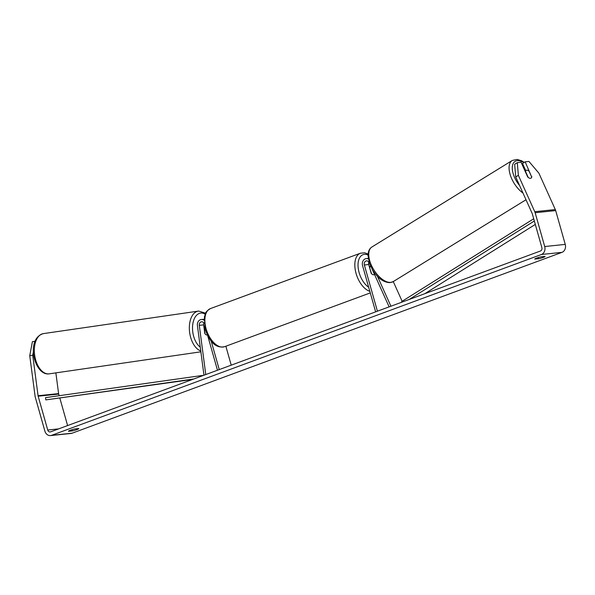 <?xml version="1.0" encoding="UTF-8"?>
<svg xmlns="http://www.w3.org/2000/svg" width="595" height="595" viewBox="0 0 595 595"><rect width="100%" height="100%" fill="white"/><g stroke="black" fill="none" stroke-linecap="round" stroke-linejoin="round"><path stroke-width="0.89" d="M203.899 322.959A3.198 2.64 -95.9 0 0 203.654 324.877L204.769 333.393A4.567 2.581 81.8 0 0 207.067 334.992A4.567 2.581 81.8 0 0 207.12 334.985A4.567 2.581 81.8 0 0 207.127 334.985A4.567 2.64 81.7 0 0 207.343 334.933M203.959 375.229L197.421 325.599A5.481 4.522 84.1 0 1 201.333 319.5A5.481 4.522 84.1 0 1 204.025 320.222M205.773 374.56L199.288 325.331A3.198 2.64 84.1 0 1 201.571 321.776A3.198 2.64 84.1 0 1 204.1 323.293M207.67 335.595L217.472 370.239M211.173 340.995L219.258 369.584M225.862 346.223L231.217 365.166M204.591 326.744A4.567 2.64 81.7 0 0 204.204 327.421L203.988 327.458M205.044 333.817L204.204 327.421M68.507 431.159L68.544 431.301A4.567 0.535 -15.8 0 1 68.484 431.241A4.567 0.535 -15.8 0 1 70.314 430.267A4.567 0.535 -15.8 0 1 74.97 428.928L78.748 428.534A4.567 0.535 -15.8 0 1 78.815 428.593A4.567 0.535 -15.8 0 1 76.733 429.664A4.567 0.535 -15.8 0 1 72.322 430.906L68.544 431.301M534.793 259.011L538.609 258.766A4.567 0.535 164.2 0 0 543.012 257.516A4.567 0.535 164.2 0 0 545.094 256.452A4.567 0.535 164.2 0 0 545.035 256.393L541.257 256.787A4.567 0.535 164.2 0 0 536.593 258.118A4.567 0.535 164.2 0 0 534.771 259.1A4.567 0.535 164.2 0 0 534.831 259.16M531.521 176.648L525.169 161.833L522.529 163.476L525.772 170.653M517.3 162.651L518.364 175.317L515.724 176.968L514.66 164.294L517.3 162.651L521.064 162.256L527.676 176.908A4.567 2.395 58.1 0 0 530.465 178.321A4.567 2.395 58.1 0 0 531.045 178.128A4.567 2.395 58.1 0 0 531.781 176.477M515.724 176.968L532.131 213.337A2.737 2.261 84.1 0 1 532.294 213.784L541.859 247.587A2.737 2.261 84.1 0 1 540.461 251.001L50.612 431.844A2.737 2.261 84.1 0 1 50.151 431.948A2.737 2.261 84.1 0 1 47.726 430.014L38.162 396.203A2.737 2.261 84.1 0 1 38.065 395.735L32.732 355.274L29.75 355.706L32.405 341.664L35.083 341.277M518.364 175.317L534.771 211.694A6.396 5.273 84.1 0 1 535.15 212.727L544.715 246.538A6.396 5.273 84.1 0 1 541.45 254.489L51.601 435.332A6.396 5.273 84.1 0 1 50.53 435.585A6.396 5.273 84.1 0 1 44.87 431.07L35.306 397.259A6.396 5.273 84.1 0 1 35.083 396.173L29.75 355.706M525.169 161.833L528.94 161.438L538.891 173.182L555.306 209.559A6.396 5.273 84.1 0 1 555.685 210.593L565.25 244.404A6.396 5.273 84.1 0 1 561.978 252.354L72.129 433.197A6.396 5.273 84.1 0 1 71.065 433.45L50.53 435.585M33.409 351.704L32.732 355.274M59.158 395.712L58.689 394.069A2.737 2.261 84.1 0 1 58.6 393.6L55.863 372.872M67.607 425.566L59.864 398.204M538.267 257.561L538.609 258.766M71.98 429.709L72.322 430.906M368.327 258.959A5.481 4.522 -95.9 0 0 366.282 258.602A5.481 4.522 -95.9 0 0 362.563 265.638L375.638 311.847M369.421 263.198L369.16 262.618A3.198 2.64 -95.9 0 0 366.52 260.878A3.198 2.64 -95.9 0 0 364.348 264.976L377.423 311.192M369.577 267.579L371.578 273.73A4.567 2.521 69.7 0 0 374.077 274.704A4.567 2.521 69.7 0 0 374.5 274.459A4.567 2.521 -110.3 0 1 374.077 274.704A4.567 2.521 -110.3 0 1 371.183 273.254L368.714 264.522A3.198 2.64 84.1 0 1 368.848 262.06M402.146 301.271L393.265 281.584L390.075 282.632C383.745 282.513 378.018 278.445 372.872 270.428L369.629 263.778L368.022 255.538C368.074 251.477 369.383 248.628 371.942 246.977A20.327 10.39 58.3 0 0 372.507 267.557A20.327 10.39 58.3 0 0 390.781 282.387A20.327 10.39 58.3 0 0 393.273 281.584L526.002 199.749M390.937 306.202L377.483 276.37M389.13 306.871L372.068 269.059M370.648 266.27A4.567 2.521 69.7 0 0 369.815 267.49M531.023 178.143A4.567 2.335 58.3 0 0 531.685 177.005L529.059 171.196A4.567 2.335 58.3 0 0 526.776 170.192A4.567 2.335 58.3 0 0 526.211 170.378A4.567 2.335 58.3 0 0 525.541 171.524L528.159 177.332A4.567 2.335 58.3 0 0 529.446 178.158M534.34 220.998L409.196 299.456M535.307 224.419L424.815 293.692M533.708 218.782L401.677 301.568L401.937 302.141M192.564 379.432L45.815 399.899L193.836 378.97M203.542 375.386L201.013 375.646L201.095 376.285M45.815 399.899L45.518 397.639L201.013 375.646M203.654 324.877L199.288 325.331M48.961 373.868A20.327 11.736 -98.3 0 1 34.666 355.178A20.327 11.736 -98.3 0 1 43.39 333.609C25.258 338.763 34.346 375.772 48.902 373.876L49.229 373.839A20.327 11.736 -98.3 0 1 48.961 373.868M198.648 311.066A20.327 11.736 81.7 0 0 198.38 311.103A20.327 11.736 81.7 0 0 189.388 329.965A20.327 11.736 81.7 0 0 200.76 350.968M200.262 347.175A18.043 10.42 -98.3 0 1 192.52 327.592A18.043 10.42 -98.3 0 1 200.79 313.067A18.043 10.42 -98.3 0 1 205.201 314.16M72.129 433.197L51.601 435.332M561.978 252.354L541.45 254.489M58.6 393.6L38.065 395.735M58.689 394.069L38.162 396.203M58.637 428.883L47.726 430.014M555.306 209.559L534.771 211.694M555.685 210.593L535.15 212.727M565.25 244.404L544.715 246.538M368.714 264.522L364.348 264.976M369.837 291.334A20.327 11.238 -110.3 0 1 356.078 273.455A20.327 11.238 -110.3 0 1 360.458 253.202L364.609 252.816L368.097 253.998M368.03 254.987A18.043 9.974 69.7 0 0 359.142 272.666A18.043 9.974 69.7 0 0 368.669 287.221M224.583 346.692C214.237 348.819 208.808 339.291 205.208 329.303L204.39 316.957C205.885 313.61 204.092 312.494 210.504 308.56A20.327 11.238 69.7 0 0 206.123 328.819A20.327 11.238 69.7 0 0 224.583 346.692L370.276 292.904M523.816 162.673A18.043 9.223 58.3 0 0 517.345 160.657A18.043 9.223 58.3 0 0 519.584 185.528M522.975 193.04A20.327 10.39 -121.7 0 1 510.398 175.376A20.327 10.39 -121.7 0 1 512.265 160.464L371.942 246.977M204.085 319.217L201.333 319.5M43.39 333.609L198.708 311.059L205.625 313.215M204.472 326.142L203.832 326.231M200.872 351.816L49.229 373.839M368.238 258.401L366.282 258.602M210.504 308.56L360.458 253.202M369.331 266.724L370.633 266.24M524.277 162.39L521.614 160.784L517.107 159.415L512.265 160.464M525.05 171.092L526.211 170.378"/></g></svg>
